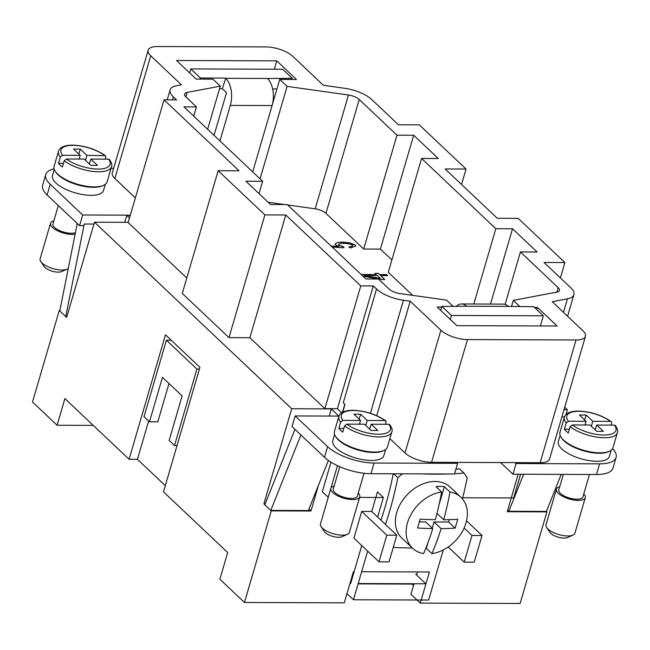 <?xml version="1.0" encoding="UTF-8"?>
<svg xmlns="http://www.w3.org/2000/svg" width="650" height="650" viewBox="0 0 650 650"><rect width="100%" height="100%" fill="white"/><g stroke="black" fill="none" stroke-linecap="round" stroke-linejoin="round"><path stroke-width="0.97" d="M219.521 88.749L222.332 88.766L225.696 78.325A20.069 11.123 90.2 0 1 231.124 90.114A20.069 11.123 90.2 0 1 230.328 105.414L219.944 140.92M252.696 171.901L272.098 105.56A20.069 11.123 -89.8 0 0 272.894 90.261A20.069 11.123 -89.8 0 0 267.459 78.471L225.696 78.325M53.844 220.878A15.056 5.785 16.3 0 0 50.538 223.243L40.137 258.814A15.056 5.785 16.3 0 0 40.771 261.511A15.056 5.785 16.3 0 0 42.055 262.998A15.056 5.785 16.3 0 0 67.047 269.197A15.056 5.785 16.3 0 0 68.266 268.434M40.771 261.511L44.078 266.467A10.034 3.859 16.3 0 0 44.931 267.459A10.034 3.859 16.3 0 0 61.596 271.586L67.047 269.197M50.538 223.243A15.056 5.785 16.3 0 0 52.455 227.427A15.056 5.785 16.3 0 0 75.099 234.26M58.321 205.571L52.942 223.949A12.545 4.818 16.3 0 0 54.543 227.427A12.545 4.818 16.3 0 0 75.441 232.562M55.616 171.803A26.593 10.221 16.3 0 0 58.191 174.923A26.593 10.221 16.3 0 0 80.738 185.681A26.593 10.221 16.3 0 0 102.871 185.624M105.324 184.291L103.521 190.466A26.593 10.221 -163.7 0 1 83.346 194.667A26.593 10.221 -163.7 0 1 55.851 182.926A26.593 10.221 -163.7 0 1 52.463 175.541L54.267 169.366M64.252 160.769A27.601 10.603 16.3 0 0 98.54 171.779A27.601 10.603 16.3 0 0 111.499 166.733C112.304 165.181 111.646 162.801 109.525 159.591L108.534 159.144L90.837 159.088L97.476 165.368L90.797 165.344L84.159 159.063L66.462 158.998L64.252 160.769L62.433 166.993A27.601 10.603 -163.7 0 1 60.223 165.132A27.601 10.603 -163.7 0 1 58.5 163.272L60.32 157.048L62.53 155.277L80.226 155.342L73.58 149.061L80.267 149.086L78.821 154.018M80.267 149.086L86.905 155.366L105.381 155.675C95.851 149.159 84.882 145.641 72.475 145.121C64.415 145.243 59.759 147.282 58.524 151.247L54.096 166.359A27.601 10.603 16.3 0 0 57.623 174.029A27.601 10.603 16.3 0 0 86.149 186.217A27.601 10.603 16.3 0 0 107.079 181.854L111.499 166.733M456.17 306.442A20.069 11.123 90.2 0 1 458.201 304.882A20.069 11.123 90.2 0 1 461.549 303.964A20.069 11.123 90.2 0 1 466.684 306.256L441.87 306.394L451.457 315.461L543.343 315.794L533.756 306.727L508.446 306.402A20.069 11.123 -89.8 0 0 503.319 304.119L461.549 303.964M559.715 486.826A15.056 5.785 16.3 0 0 556.408 489.19L546 524.761A15.056 5.785 16.3 0 0 546.642 527.459A15.056 5.785 16.3 0 0 547.926 528.946A15.056 5.785 16.3 0 0 572.918 535.145A15.056 5.785 16.3 0 0 574.901 533.211L585.301 497.64A15.056 5.785 16.3 0 0 583.798 493.87M546.642 527.459L549.941 532.415A10.034 3.859 16.3 0 0 550.802 533.406A10.034 3.859 16.3 0 0 567.458 537.542L572.918 535.145M556.408 489.19A15.056 5.785 16.3 0 0 558.326 493.374A15.056 5.785 16.3 0 0 573.885 500.021A15.056 5.785 16.3 0 0 585.301 497.64M563.347 474.386L558.813 489.897A12.545 4.818 16.3 0 0 560.414 493.382A12.545 4.818 16.3 0 0 573.381 498.924A12.545 4.818 16.3 0 0 582.896 496.941L589.461 474.484M561.486 437.759A26.593 10.221 16.3 0 0 564.062 440.871A26.593 10.221 16.3 0 0 586.609 451.628A26.593 10.221 16.3 0 0 608.733 451.571M611.187 450.247L609.383 456.414A26.593 10.221 -163.7 0 1 589.217 460.622A26.593 10.221 -163.7 0 1 561.722 448.874A26.593 10.221 -163.7 0 1 558.334 441.488L560.137 435.313M572.333 424.946A25.594 9.831 16.3 0 0 603.939 435.021A25.594 9.831 16.3 0 0 614.404 425.1L596.708 425.035L603.346 431.316L596.668 431.291L590.029 425.011L572.333 424.946L570.123 426.717L568.303 432.941A27.601 10.603 -163.7 0 1 566.085 431.08A27.601 10.603 -163.7 0 1 564.363 429.219L566.183 422.996L568.392 421.224L586.089 421.289L585.008 424.994M566.183 422.996A27.601 10.603 16.3 0 1 564.387 417.194C565.63 413.229 570.286 411.19 578.346 411.068C590.753 411.596 601.721 415.106 611.252 421.622L611.707 422.809L611.073 425.084M564.387 417.194L559.967 432.315A27.601 10.603 16.3 0 0 563.485 439.977A27.601 10.603 16.3 0 0 592.02 452.164A27.601 10.603 16.3 0 0 612.95 447.801L617.37 432.689C618.174 431.129 617.508 428.748 615.387 425.547L614.404 425.1M611.252 421.622L610.472 421.379A25.594 9.831 16.3 0 0 578.858 411.304A25.594 9.831 16.3 0 0 568.392 421.224M358.256 493.058A15.056 5.785 -163.7 0 1 359.767 496.836L349.367 532.407A15.056 5.785 -163.7 0 1 347.376 534.332A15.056 5.785 -163.7 0 1 322.384 528.141A15.056 5.785 -163.7 0 1 321.1 526.654A15.056 5.785 -163.7 0 1 320.466 523.957L330.866 488.386A15.056 5.785 -163.7 0 1 334.173 486.021M347.376 534.332L341.924 536.729A10.034 3.859 -163.7 0 1 325.26 532.602A10.034 3.859 -163.7 0 1 324.407 531.611L321.1 526.654M359.767 496.836A15.056 5.785 -163.7 0 1 348.351 499.216A15.056 5.785 -163.7 0 1 332.792 492.562A15.056 5.785 -163.7 0 1 330.866 488.386M364.041 473.273L357.362 496.129A12.545 4.818 -163.7 0 1 347.848 498.111A12.545 4.818 -163.7 0 1 334.88 492.57A12.545 4.818 -163.7 0 1 333.279 489.093L339.812 466.741M383.199 450.767A26.593 10.221 -163.7 0 1 361.067 450.824A26.593 10.221 -163.7 0 1 338.528 440.058A26.593 10.221 -163.7 0 1 335.952 436.946M385.653 449.434L383.849 455.609A26.593 10.221 -163.7 0 1 363.683 459.81A26.593 10.221 -163.7 0 1 336.188 448.061A26.593 10.221 -163.7 0 1 332.792 440.676L334.596 434.509M388.871 424.288A25.594 9.831 -163.7 0 1 378.406 434.216A25.594 9.831 -163.7 0 1 346.791 424.141L364.488 424.206L371.126 430.479L377.812 430.503L371.174 424.223L388.871 424.288L389.854 424.734C391.974 427.944 392.632 430.324 391.836 431.876A27.601 10.603 -163.7 0 1 378.869 436.922A27.601 10.603 -163.7 0 1 344.581 425.913L342.761 432.136A27.601 10.603 -163.7 0 1 340.551 430.276A27.601 10.603 -163.7 0 1 338.829 428.415L340.649 422.191L342.859 420.42L360.555 420.485L359.474 424.182M385.539 424.279L386.149 421.509L384.93 420.566L367.234 420.501L365.796 425.441M391.836 431.876L387.416 446.997A27.601 10.603 -163.7 0 1 366.478 451.36A27.601 10.603 -163.7 0 1 337.951 439.164A27.601 10.603 -163.7 0 1 334.433 431.503L338.853 416.39A27.601 10.603 -163.7 0 0 340.649 422.191M448.468 473.98A260.455 100.092 -163.7 0 1 435.159 474.167A260.455 100.092 -163.7 0 1 421.354 473.882M402.521 473.817A55.201 40.755 133.4 0 0 397.849 477.677A260.455 144.373 90.2 0 1 385.466 524.452M393.25 547.406A260.455 100.092 16.3 0 0 412.262 547.974M439.018 504.887L444.34 486.696L449.954 492.009A200.663 111.231 90.2 0 1 443.698 519.748A200.663 77.114 16.3 0 0 457.722 519.236A199.452 110.557 90.2 0 1 455.122 528.133A200.663 77.114 -163.7 0 1 441.098 528.637A200.663 111.231 90.2 0 1 431.933 553.621A35.124 25.935 133.4 0 0 463.133 530.043A35.124 25.935 133.4 0 0 460.907 497.282L450.125 487.086A35.124 25.935 133.4 0 0 435.094 481.479A35.124 25.935 133.4 0 0 400.798 503.214A35.124 25.935 133.4 0 0 401.854 538.127L412.628 548.324A35.124 25.935 133.4 0 0 423.581 553.589A200.663 111.231 -89.8 0 0 432.746 528.613A200.663 77.114 -163.7 0 1 417.536 527.995A199.452 110.557 -89.8 0 0 420.136 519.098A200.663 77.114 16.3 0 0 435.346 519.716A200.663 111.231 -89.8 0 0 441.602 491.977A35.124 25.935 133.4 0 0 410.394 515.556A35.124 25.935 133.4 0 0 412.628 548.324M441.602 491.977L435.988 486.671A35.124 25.935 -46.6 0 1 440.253 486.363A35.124 25.935 -46.6 0 1 444.34 486.696M455.902 469.105A260.455 100.092 16.3 0 0 459.55 468.829L464.067 473.102A260.455 100.092 -163.7 0 1 454.553 473.728M364.195 275.584L380.331 278.525L377.39 275.632L364.195 275.584L380.356 278.436M387.562 275.665L386.506 274.666L379.511 274.641L378.235 273.439L375.058 273.423M361.164 274.487L376.236 274.536L374.961 273.333L378.259 273.349L379.535 274.552L386.531 274.576L387.684 275.665L380.689 275.641L384.792 279.524L381.493 279.516L362.984 276.209M376.236 274.536L361.254 274.576M384.67 279.524L380.689 275.641M331.061 246.017L338.934 246.488L335.327 244.79C334.807 243.287 336.993 242.377 341.868 242.06L349.505 242.791L355.526 245.148L355.81 245.984L350.399 247.983L348.871 246.829C351.772 246.537 353.007 245.976 352.584 245.139C350.724 244.099 347.677 243.466 343.436 243.222C339.901 243.417 338.358 244.043 338.804 245.099L343.379 246.732L344.021 247.764L332.183 247.081M335.303 244.879C334.783 243.376 336.96 242.466 341.843 242.149L349.481 242.881L355.501 245.237L355.802 246.025M335.327 244.79L335.108 244.132M338.934 246.488L331.159 246.106M343.931 247.756L343.379 246.732M338.626 244.652L338.78 245.188L343.346 246.821M338.609 244.701L338.78 245.188M352.706 245.586L352.584 245.139M348.847 246.919C351.748 246.626 352.983 246.066 352.56 245.229M391.885 259.959L380.396 249.096L413.684 135.265L438.271 158.519L421.566 158.462L388.277 272.293L412.669 295.36M380.396 249.096L363.691 249.031L396.971 135.2L413.684 135.265M287.666 204.969L315.177 208.837A10.034 3.859 -163.7 0 1 325.934 213.33L363.691 249.031M268.117 202.223L284.602 204.539M165.303 485.672L137.426 459.306L129.074 459.282L165.482 334.774L199.907 367.339L163.499 491.839L227.679 552.541L219.879 579.223L244.473 602.485L271.253 510.884L263.876 503.904L291.704 408.744L94.486 222.219L66.666 317.379L59.288 310.399L59.873 310.399M59.288 310.399L32.5 402.001L57.094 425.254L64.894 398.572L129.074 459.282M137.426 459.306L148.623 421.005M169.008 383.524L157.804 421.817L149.451 421.793L162.459 377.325L182.13 395.931L169.122 440.399L174.533 445.518L177.044 445.526M174.533 445.518L196.901 369.029L166.408 340.194L144.04 416.674L149.451 421.793M166.408 340.194L171.226 340.21M196.901 369.029L199.412 369.046M564.712 407.233L567.361 409.736L565.939 414.602M561.202 474.378L546.414 511.404L546.91 511.867L507.236 511.729L518.196 474.232M361.652 571.74L429.406 571.984L420.306 603.111L520.122 603.468L546.91 511.867M445.161 168.976L497.291 218.278L518.172 218.351L564.899 262.543L544.017 262.47L570.7 287.706A25.09 9.644 -163.7 0 1 573.901 294.678A25.09 9.644 -163.7 0 1 567.426 298.829L552.216 301.706L582.896 330.728A20.069 7.711 -163.7 0 1 585.455 336.302A20.069 7.711 -163.7 0 1 576.03 339.974L467.439 339.584A20.069 7.711 -163.7 0 1 440.895 330.216L410.215 301.202L403.431 300.251A25.09 9.644 -163.7 0 1 376.529 289.023L373.287 285.951L360.758 285.911L285.756 214.971L264.875 214.898L218.156 170.706L239.037 170.779L164.036 99.848L176.564 99.889L173.322 96.826A25.09 9.644 -163.7 0 1 170.121 89.854A25.09 9.644 -163.7 0 1 176.597 85.703L181.407 84.793L150.727 55.778A20.069 7.711 -163.7 0 1 148.168 50.204A20.069 7.711 -163.7 0 1 157.593 46.532L266.183 46.922A20.069 7.711 -163.7 0 1 292.727 56.282L323.408 85.304L344.849 88.319A25.09 9.644 -163.7 0 1 371.751 99.539L398.442 124.784L419.323 124.857L466.042 169.049L445.161 168.976M490.514 304.07L512.533 228.759L537.128 252.021L520.423 251.956L505.091 304.379M473.809 304.013L495.828 228.703L512.533 228.759M453.196 306.434L446.517 300.121L399.823 293.556A10.034 3.859 -163.7 0 1 389.058 289.063L378.438 279.021L365.909 278.98L287.219 204.555L270.514 204.49L245.928 181.236L262.632 181.293L259.025 193.627M262.632 181.293L183.942 106.868L196.471 106.909L185.851 96.866A10.034 3.859 -163.7 0 1 184.567 94.079A10.034 3.859 -163.7 0 1 187.159 92.422L220.285 86.141L212.908 79.17L196.202 79.105L176.524 60.499L276.762 60.856L296.441 79.471L279.727 79.406L287.105 86.385L348.465 95.006A10.034 3.859 -163.7 0 1 359.223 99.499L396.971 135.2M520.423 251.956L558.171 287.666A10.034 3.859 -163.7 0 1 559.447 290.452A10.034 3.859 -163.7 0 1 556.863 292.11L513.337 300.357L520.016 306.678M534.454 307.385L537.42 307.393L557.099 325.999L456.861 325.642L437.182 307.036L441.675 307.052M421.566 158.462L495.828 228.703M285.756 214.971L249.868 337.699L228.987 337.626L182.268 293.434L218.156 170.706M228.987 337.626L264.875 214.898M560.389 277.956L564.899 262.543M461.532 184.462L466.042 169.049M186.769 278.021L128.148 222.568L164.036 99.848M124.759 222.324L126.791 215.386L130.244 215.394M126.791 215.386L129.496 217.945M128.213 222.341L94.486 222.219M291.704 408.744L331.378 408.891L338.691 416.098M341.689 412.734L337.399 408.679L324.87 408.639L249.868 337.699M563.989 409.719L567.361 409.736M345.02 404.365L343.241 402.854A25.09 9.644 16.3 0 0 345.02 404.365L342.753 412.116M344.809 404.341L342.501 412.246M337.399 408.679L373.287 285.951M260.065 178.864L287.105 86.385M389.862 438.62L405.007 452.944A20.069 7.711 -163.7 0 0 431.551 462.304L515.076 462.605L516.067 463.539L599.592 463.84A35.124 13.496 16.3 0 0 616.094 457.413A35.124 13.496 16.3 0 0 612.601 448.638M274.316 69.233L276.762 60.856M272.326 104.723L279.727 79.406M511.501 306.646L513.337 300.357M536.786 309.587L537.42 307.393M193.765 116.163L196.471 106.909M207.659 129.301L220.285 86.141M376.732 415.699L410.215 301.202M324.87 408.639L360.758 285.911M135.362 197.909L114.839 178.498A20.069 7.711 -163.7 0 1 112.279 172.924L148.168 50.204M585.455 336.302L549.567 459.03A20.069 7.711 -163.7 0 1 540.142 462.694L515.076 462.605M113.628 168.301L111.044 168.293M54.112 168.87A35.124 13.496 16.3 0 0 45.752 174.541A35.124 13.496 16.3 0 0 50.229 184.291L82.688 214.996L130.317 215.166M564.484 416.91L561.892 416.902M456.609 462.394L457.592 463.328L374.059 463.027A35.124 13.496 -163.7 0 1 327.608 446.648L295.149 415.943L338.942 416.098M443.698 519.748L437.003 513.411M455.122 528.133L448.646 522.007L449.345 519.626M441.098 528.637L434.029 521.95L448.646 522.007M431.933 553.621L426.319 548.316L428.033 542.457M432.226 528.117L434.029 521.95M432.746 528.613L425.677 521.926L419.348 521.901M426.319 548.316A35.124 25.935 -46.6 0 1 425.742 548.389M460.907 497.282A35.124 25.935 133.4 0 0 449.954 492.009M462.41 498.875A260.455 144.373 -89.8 0 0 467.179 477.929A55.201 40.755 133.4 0 0 464.067 473.102M380.949 520.187A260.455 144.373 -89.8 0 0 393.258 473.777M393.729 473.785L397.849 477.677M330.964 462.183L322.327 491.709L328.234 497.291L337.472 465.692M359.604 497.404L383.362 497.494L377.642 517.059L396.825 535.194L386.799 535.161L378.999 561.844L389.017 561.876L396.825 535.194M367.673 551.135L353.454 599.763L428.634 600.031L443.292 549.916M462.686 497.778L513.671 497.957L520.609 474.24M386.799 535.161L361.717 511.436L371.743 511.477L377.642 517.059M361.717 511.436L353.917 538.119L378.999 561.844M464.116 528.003L471.997 535.47L464.198 562.144L474.224 562.185L482.024 535.503L471.997 535.47M448.183 546.991L464.198 562.144M346.791 424.141L344.581 425.913M343.842 428.431L338.829 428.415M360.555 420.485L353.917 414.204L360.596 414.229L359.158 419.161M360.596 414.229L367.234 420.501M360.327 424.19L359.653 423.556M371.174 424.223L369.728 429.163M369.915 428.529L369.062 428.521M596.708 425.035L595.262 429.967M564.363 429.219L569.384 429.244M586.089 421.289L579.451 415.009L586.137 415.033L592.776 421.314L591.329 426.246M586.137 415.033L584.691 419.965M585.195 424.361L585.861 424.994M592.776 421.314L610.472 421.379M594.596 429.333L595.449 429.333M466.538 520.853L482.024 535.503M413.692 584.919L412.652 584.911L412.994 583.733M358.199 583.538L425.856 583.781L415.773 574.242L416.821 574.242M350.098 582.969L350.675 583.505L361.774 545.553M353.454 599.763L346.978 593.637M371.743 511.477L377.463 491.912L383.362 497.494M300.901 435.004L270.774 510.421L264.818 504.782L294.946 429.366M328.372 460.468L308.36 510.551L270.774 510.421M457.592 463.328L454.472 473.996L370.939 473.704A35.124 13.496 -163.7 0 1 324.488 457.316L292.029 426.611L295.149 415.943M546.414 511.404L508.82 511.274L523.616 474.248M508.82 511.274L507.683 510.193M616.094 457.413L612.974 468.089A35.124 13.496 -163.7 0 1 596.472 474.508L512.939 474.207L500.622 462.556M543.343 315.794L540.378 325.942M451.457 315.461L450.296 319.434M441.87 306.394L440.708 310.367M516.067 463.539L512.939 474.207M80.226 155.342L79.138 159.047M79.324 158.413L79.999 159.047M86.905 155.366L85.467 160.298M88.725 163.386L89.586 163.386M105.381 155.675L105.844 156.861L105.211 159.136M90.837 159.088L89.399 164.019M58.5 163.272L63.513 163.288M66.918 316.501L65.739 316.501L84.24 224.023L93.949 224.055M77.261 223.478L59.784 310.863L65.739 316.501M45.752 174.541L42.632 185.209A35.124 13.496 16.3 0 0 47.109 194.968L79.568 225.664L83.752 225.68L84.24 224.023M82.688 214.996L79.568 225.664M225.453 78.089L200.387 78L190.799 68.933L282.685 69.257L292.273 78.333L267.459 78.471M222.332 88.766L226.509 92.714L214.045 135.338M272.642 88.944L276.941 88.961M292.273 78.333L291.947 79.454M190.799 68.933L189.638 72.906M200.387 78L200.062 79.121M318.459 485.274L310.936 511.022L308.929 509.129M331.378 408.891L329.282 416.065M265.159 503.913L263.876 503.904M310.936 511.022L271.253 510.884M420.306 603.111L410.963 594.271L414.042 583.733M416.593 575.014L417.487 571.943M412.896 584.082L358.101 583.887M244.473 602.485L344.289 602.842L353.389 571.716L354.12 571.716M93.234 425.384L57.094 425.254M230.328 105.414L272.098 105.56M58.524 151.247A27.601 10.603 16.3 0 0 60.32 157.048M104.601 155.423A25.594 9.831 16.3 0 0 72.987 145.348A25.594 9.831 16.3 0 0 62.53 155.277M66.462 158.998A25.594 9.831 16.3 0 0 98.069 169.073A25.594 9.831 16.3 0 0 108.534 159.144M466.684 306.256L508.446 306.402M570.123 426.717A27.601 10.603 16.3 0 0 604.403 437.734A27.601 10.603 16.3 0 0 617.37 432.689M342.859 420.42A25.594 9.831 -163.7 0 1 353.324 410.491A25.594 9.831 -163.7 0 1 384.93 420.566M556.871 292.11L558.171 287.666M325.934 213.33L359.223 99.499M172.429 99.873L173.322 96.826M343.241 402.854L376.529 289.023M370.378 413.286L403.431 300.251M315.177 208.837L348.465 95.006M185.859 96.874L187.159 92.422M114.839 178.498L150.727 55.778M563.469 312.349L567.426 298.829M540.142 462.694L576.03 339.974M431.551 462.304L467.439 339.584M405.007 452.944L440.895 330.216M374.059 463.027L370.939 473.704M327.608 446.648L324.488 457.316M599.592 463.84L596.472 474.508M50.229 184.291L47.109 194.968M338.853 416.39C340.096 412.425 344.744 410.377 352.812 410.264C365.211 410.784 376.179 414.302 385.71 420.81M167.196 99.856L170.121 89.854M567.588 316.249L573.901 294.678"/></g></svg>
